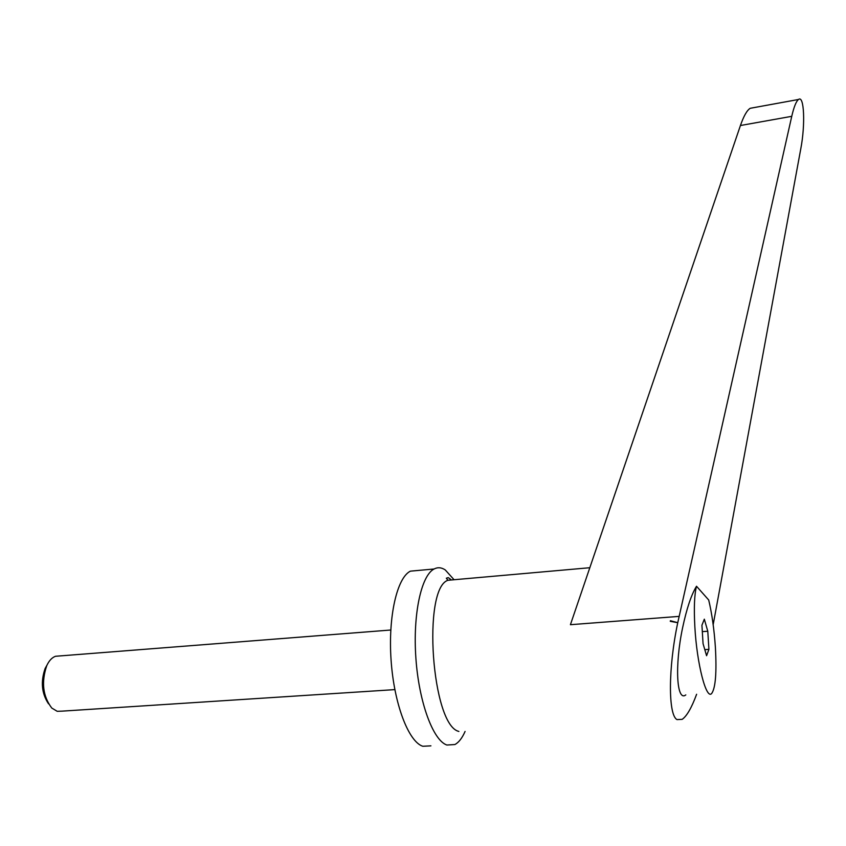 <?xml version="1.0" encoding="UTF-8"?>
<svg xmlns="http://www.w3.org/2000/svg" width="846" height="846" viewBox="0 0 846 846"><rect width="100%" height="100%" fill="white"/><g stroke="black" fill="none" stroke-linecap="round" stroke-linejoin="round"><path stroke-width="1.27" d="M394.839 689.617L62.044 711.137L57.19 711.296L51.765 708.039C42.871 696.311 41.2 682.193 46.742 665.675C49.057 660.663 51.987 657.532 55.529 656.274L59.812 655.936M47.027 665.062L45.145 668.446C40.534 681.707 41.666 693.498 48.539 703.83M453.847 579.489L445.26 569.929C441.443 567.391 437.71 567.084 434.072 568.998C421.266 575.449 412.742 614.344 415.894 658.241C418.918 702.127 433.057 740.43 446.878 745.03L454.894 744.533C458.765 742.471 462.159 738.103 465.078 731.441M418.569 570.416L410.395 571.156C397.081 577.638 388.039 616.364 391.074 660.017C393.993 703.661 408.459 741.72 422.789 746.267L430.921 745.844M713.167 624.697L800.771 148.885C805.434 124.796 804.229 94.699 798.497 99.479C796.181 101.287 793.929 106.903 791.75 116.325L677.752 622.698L670.265 621.324L677.752 622.698C668.139 667.959 668.129 715.103 677.022 719.597L682.183 719.343C686.804 716.139 691.616 707.774 696.618 694.27M677.752 622.698L670.402 620.721L670.265 621.324M696.512 586.257C694.386 594.431 693.836 607.946 694.852 626.812C696.861 664.015 706.378 700.477 711.761 693.371C715.568 687.756 716.774 672.39 715.388 647.296C714.183 629.487 711.951 613.72 708.705 600.004L696.512 586.257C691.33 594.685 686.698 608.507 682.616 627.721C674.569 665.559 676.663 702.191 685.799 694.915M679.116 616.385L570.416 624.697L740.43 125.515C743.75 115.987 747.018 110.244 750.222 108.288L752.327 107.907M708.916 649.358L706.579 655.724L703.058 643.669L701.926 625.236L704.327 619.177L707.785 631.243L708.916 649.358L704.803 649.643M707.785 631.243L702.317 631.634M454.535 579.7L447.904 580.282C422.143 588.573 431.65 725.392 458.881 731.441M740.43 125.515L791.75 116.325M45.145 668.446L46.742 665.675M55.529 656.274L390.778 630.016M450.675 579.32L448.211 577.617L446.339 578.209L447.904 580.282L589.821 567.719M434.072 568.998L410.395 571.156M798.497 99.479L750.222 108.288"/></g></svg>
